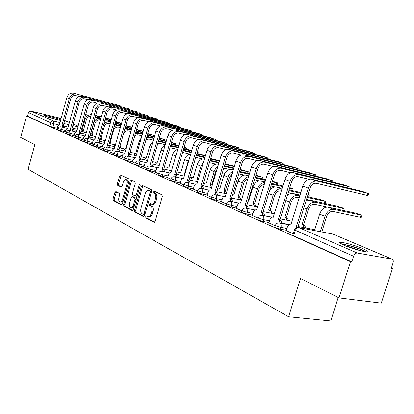 <?xml version="1.0" encoding="UTF-8"?>
<svg xmlns="http://www.w3.org/2000/svg" width="414" height="414" viewBox="0 0 414 414"><rect width="100%" height="100%" fill="white"/><g stroke="black" fill="none" stroke-linecap="round" stroke-linejoin="round"><path stroke-width="0.62" d="M145.676 216.729L145.925 217.95L153.977 222.256L155.141 221.299L162.34 196.583L161.957 194.828L153.703 190.87L152.957 191.589L153.216 192.795L154.262 193.302C155.664 194.28 156.062 196.132 155.441 198.855L154.846 200.899C154.049 203.222 152.926 204.304 151.483 204.149L150.039 203.471L149.309 204.18L149.563 205.396L150.603 205.924C151.995 206.933 152.383 208.796 151.767 211.507L151.177 213.546C150.391 215.839 149.288 216.905 147.865 216.75L146.39 216.03L145.676 216.729M147.115 216.408L146.835 216.931L147.084 218.152L154.608 222.168M154.458 191.227L154.117 191.817L154.375 193.022L155.421 193.529L154.262 193.302M150.779 203.838L150.468 204.392L150.722 205.608L151.762 206.136L150.603 205.924M344.2 245.316C353.261 249.342 370.628 253.627 367.616 251.122L363.156 248.726C354.063 244.757 337.286 240.601 339.992 243.018L344.2 245.316M60.708 119.931L60.061 119.625C56.392 117.99 43.046 114.538 43.879 115.449L44.759 115.946C47.734 117.297 58.731 120.293 60.61 120.277M115.925 191.553L114.895 192.484L113.063 198.917L113.364 200.542L121.312 204.795L122.368 203.864L129.059 180.509L128.733 178.869L120.567 174.956L119.61 175.94L117.385 183.744L117.69 185.358L121.188 187.102L122.146 186.119L123.263 182.222C123.889 180.354 124.759 179.474 125.866 179.583C127.093 180.183 127.45 181.663 126.943 184.028L122.549 199.382C121.928 201.22 121.079 202.084 119.993 201.97C118.756 201.354 118.394 199.858 118.906 197.473L119.63 194.937L119.32 193.302L115.925 191.553M391.83 259.045L332.908 234.086L298.867 227.633L357.282 253.021L392.187 259.159C393.269 259.806 393.554 261.074 393.041 262.957L391.292 268.381L392.462 268.572L381.273 303.146L338.988 297.894L300.543 278.513L288.605 316.762L28.116 169.238L34.843 144.589L20.7 137.458L26.517 115.998L350.498 261.689L351.776 261.902L353.577 256.24L294.463 229.889M338.988 297.894L350.498 261.689M134.503 210.322L134.84 212.025L143.451 216.625L144.579 215.678L151.612 191.403L151.25 189.684L142.406 185.446L141.381 186.46L134.503 210.322L135.652 210.524L135.994 212.227L144.062 216.538M132.159 210.591L123.889 206.172L123.574 204.506L130.281 181.099L131.274 180.1L134.923 181.844L135.259 183.5L132.501 193.095L132.832 194.766L135.316 196.008L136.315 195.015L139.207 184.96L139.922 184.251L140.222 185.446L133.251 209.655L132.439 210.643M57.168 128.174L52.847 127.17L53.815 123.657L50.725 122.715L28.499 112.644L29.42 111.49L30.998 111.2L58.483 117.835L60.998 118.875M392.462 268.572L391.38 268.101M338.207 297.5L330.755 320.943L288.605 316.762M26.517 115.998L27.51 116.23L28.421 112.882M357.282 253.021C355.673 252.975 354.441 254.046 353.577 256.24M286.265 230.65L293.247 233.817M268.877 222.887L275.263 225.785M252.323 215.492L258.165 218.147M236.544 208.444L241.885 210.876M221.485 201.716L226.365 203.942M207.098 195.294L211.554 197.323M193.343 189.151L197.4 190.999M180.173 183.267L183.863 184.954M167.561 177.632L170.91 179.169M155.462 172.229L158.495 173.621M143.849 167.044L146.587 168.301M132.692 162.06L135.161 163.199M121.97 157.273L124.179 158.293M111.656 152.662L113.627 153.578M101.72 148.228L103.474 149.04M92.151 143.953L93.693 144.672M82.924 139.834L84.275 140.465M74.023 135.859L75.193 136.408M65.433 132.019L66.431 132.496M65.474 131.88L61.086 130.86L61.432 129.592L58.043 128.454M74.065 135.709L69.614 134.685L69.971 133.396L66.504 132.226M82.971 139.678L78.448 138.649L78.815 137.334L75.27 136.134M92.198 143.793L87.608 142.752L87.98 141.417L84.352 140.18M101.772 148.057L97.109 147.011L97.487 145.65L93.776 144.377M111.708 152.487L106.967 151.431L107.361 150.044L103.557 148.74M122.026 157.087L117.209 156.021L117.612 154.613L113.715 153.263M132.749 161.869L127.854 160.792L128.268 159.359L124.272 157.967M143.906 166.837L138.933 165.76L139.352 164.296L135.259 162.862M155.524 172.017L150.463 170.93L150.893 169.435L146.691 167.955M167.623 177.404L162.474 176.312L162.919 174.791L158.598 173.259M180.245 183.029L175.008 181.932L175.458 180.375L171.018 178.791M193.416 188.898L188.085 187.796L188.551 186.207L183.982 184.561M207.181 195.025L201.747 193.918L202.229 192.298L197.519 190.59M221.568 201.432L216.036 200.324L216.532 198.668L211.678 196.893M236.632 208.144L230.996 207.031L231.509 205.334C229.04 204.759 227.358 204.174 226.468 203.595L226.499 203.491M252.421 215.171L246.677 214.059L247.199 212.325C244.674 211.735 242.94 211.135 241.993 210.519L242.03 210.4M268.981 222.541L263.123 221.433L263.666 219.658C261.084 219.058 259.288 218.432 258.279 217.78L258.32 217.65M286.379 230.282L280.402 229.18L280.961 227.358C278.317 226.753 276.454 226.101 275.382 225.407L275.424 225.263M57.132 128.314L57.97 128.713M57.696 129.717L61.086 130.86M66.147 133.51L69.614 134.685M74.908 137.443L78.448 138.649M83.985 141.51L87.608 142.752M93.398 145.738L97.109 147.011M103.169 150.116L106.967 151.431M113.317 154.67L117.209 156.021M123.864 159.4L127.854 160.792M134.84 164.322L138.933 165.76M146.261 169.445L150.463 170.93M158.158 174.775L162.474 176.312M170.568 180.338L175.008 181.932M183.516 186.145L188.085 187.796M197.043 192.21L201.747 193.918M211.187 198.549L216.036 200.324M225.992 205.184L225.961 205.287C226.851 205.877 228.533 206.457 230.996 207.031M241.507 212.134L241.471 212.253C242.418 212.874 244.151 213.474 246.677 214.059M257.777 219.42L257.741 219.555C258.745 220.212 260.541 220.838 263.123 221.433M274.87 227.079L274.824 227.219C275.895 227.923 277.758 228.575 280.402 229.18M27.51 116.23L49.758 126.229L52.847 127.17M351.776 261.902L293.692 235.809L292.838 235.126M148.072 216.786L149.03 216.952C150.453 217.107 151.555 216.041 152.342 213.753L151.177 213.546M151.762 206.136C153.159 207.145 153.547 209.008 152.932 211.72L152.342 213.753M151.664 204.185L152.647 204.366C154.091 204.521 155.214 203.44 156.011 201.116L154.846 200.899M155.421 193.529C156.828 194.508 157.222 196.355 156.606 199.072L156.011 201.116M143.109 185.777L142.525 186.688L135.652 210.524M143.177 214.317L143.968 213.65L150.127 192.381L149.873 191.18L148.491 190.543C147.063 190.399 145.956 191.48 145.169 193.788L140.993 208.232C140.387 210.892 140.76 212.734 142.111 213.748L143.177 214.317M143.384 214.354L144.414 214.55L145.045 214.079M151.333 192.36L151.027 191.408L149.873 191.18M149.495 190.74L151.027 191.408M132.749 210.498L125.028 206.374L123.889 206.172M131.978 180.432L131.414 181.327L124.712 204.713L125.028 206.374M136.366 196.189L137.277 195.682M129.649 203.026C129.127 205.458 129.515 206.995 130.803 207.631C131.931 207.75 132.806 206.876 133.437 205.008L135.026 199.501L134.69 197.82L132.211 196.567L131.222 197.556L129.649 203.026M130.953 207.657L131.952 207.838L134.312 205.981M136.258 199.217L135.833 198.032L134.69 197.82M133.199 196.774L135.833 198.032M120.132 201.996L121.126 202.177L123.32 200.547M128.283 183.221C128.418 181.342 127.993 180.204 126.994 179.811L126.896 179.79M121.276 175.288L118.507 183.966L118.818 185.576L121.623 186.983M116.515 191.858L114.186 199.124L114.487 200.749L121.882 204.697M320.286 231.649L325.073 216.346C327.003 211.409 329.823 209.075 333.524 209.339L361.836 215.259L355.414 213.122L328.043 207.202C324.348 206.928 321.543 209.241 319.629 214.147L314.821 229.547L314.361 229.377L312.228 230.122M361.8 215.373L361.184 217.309L360.278 217.298L332.856 211.456C330.113 211.264 328.023 213.003 326.589 216.662L321.807 231.938M367.875 193.354L362.297 191.382L311.545 179.138L317.057 181.125L367.875 193.354L367.223 195.424L316.379 183.309C313.512 183.035 311.344 184.784 309.874 188.551L297.821 227.452M368.739 193.519L368.108 195.506L367.223 195.424M297.236 227.503L296.176 227.307L308.285 188.184C310.267 183.102 313.191 180.747 317.057 181.125M296.76 227.622L296.176 227.307M286.25 230.691L287.332 227.198C287.994 225.423 289.008 224.621 290.369 224.802L290.825 224.973L302.815 186.129C304.782 181.084 307.69 178.755 311.545 179.138M343.434 208.304L342.833 210.203L341.892 210.177L314.609 204.273C311.882 204.066 309.822 205.753 308.43 209.324L303.736 224.45L302.22 224.16L306.919 209.008C308.803 204.19 311.576 201.918 315.256 202.203L342.523 208.17L343.465 208.206L337.26 206.146L310.034 200.169L306.008 201.033M303.736 224.45L305.087 225.801L305.346 227.891M303.829 227.607L303.571 225.506L302.22 224.16M307.116 197.462L325.932 201.468L319.939 199.486L307.354 196.686M325.906 201.561L325.306 203.522M299.193 197.861L297.226 197.431C294.514 197.209 292.486 198.849 291.125 202.337L286.576 217.117L287.854 218.406L288.103 220.424M286.576 217.117L285.075 216.822L289.629 202.016C291.461 197.307 294.199 195.108 297.847 195.408L299.819 195.843M286.597 220.129L286.353 218.111L285.075 216.822M309.253 200.071L306.495 199.465M287.425 195.439C289.2 193.768 291.016 193.11 292.869 193.462L300.057 195.061M307.902 194.906L309.191 195.035L308.026 194.518M309.165 195.123L308.611 196.966M281.292 191.045L280.64 190.901C277.954 190.673 275.947 192.262 274.627 195.672L270.213 210.126L271.424 211.357L271.662 213.303M270.213 210.126L268.717 209.826L273.136 195.351C274.922 190.75 277.623 188.608 281.246 188.924L281.898 189.069M270.166 213.003L269.824 210.824L268.717 209.826M291.72 193.364L288.294 192.603M288.894 190.642L300.611 193.271M269.452 191.087C271.444 188.008 273.794 186.667 276.495 187.071L282.12 188.339M289.122 189.912L300.833 192.551M342.099 244.343C343.599 244.374 346.151 244.886 349.742 245.864C356.899 247.934 361.955 249.859 364.915 251.645M361.086 250.858L349.732 246.915L345.638 245.916M366.131 251.795C362.395 249.756 356.754 247.655 349.219 245.492L341.032 243.768M47.17 116.846L57.458 119.729M58.307 119.91L46.352 116.562M349.256 186.776L343.936 184.898L293.464 172.607L298.706 174.501L349.256 186.776L348.831 188.132M308.916 179.246L298.049 176.633C295.203 176.348 293.065 178.041 291.637 181.715L279.926 219.839L281.147 220.952L281.504 223.348M279.926 219.839L278.343 219.534L290.064 181.348C291.989 176.39 294.871 174.108 298.706 174.501M279.916 223.048L279.559 220.646L278.343 219.534M268.867 222.929L269.907 219.513C270.554 217.774 271.522 216.988 272.826 217.153L273.25 217.314L284.858 179.397C286.773 174.475 289.64 172.214 293.464 172.607M331.495 180.499L326.413 178.703L276.252 166.392L281.241 168.193L331.495 180.499L331.102 181.772M290.742 172.736L280.604 170.278C277.784 169.983 275.677 171.629 274.291 175.215L262.947 212.444L264.204 213.753L264.437 215.813M262.947 212.444L261.369 212.134L272.722 174.843C274.601 170.004 277.437 167.789 281.241 168.193M262.859 215.508L262.631 213.443L261.369 212.134M252.312 215.534L253.321 212.196C253.948 210.493 254.879 209.717 256.121 209.872L256.52 210.022L267.77 172.99C269.633 168.182 272.459 165.983 276.252 166.392M314.531 174.506L309.677 172.793L259.847 160.472L264.603 162.19L314.531 174.506L314.164 175.696M273.447 166.537L263.987 164.223C261.193 163.918 259.117 165.517 257.762 169.021L246.765 205.401L247.96 206.653L248.177 208.64M246.765 205.401L245.202 205.09L256.209 168.653C258.036 163.928 260.836 161.77 264.603 162.19M246.615 208.33L246.397 206.338L245.202 205.09M236.534 208.48L237.512 205.225C238.117 203.553 239.018 202.788 240.203 202.932L240.581 203.072L251.489 166.883C253.301 162.19 256.09 160.052 259.847 160.472M289.634 188.235L293.179 188.887L289.816 187.651M264.246 184.592C261.783 184.711 259.992 186.284 258.869 189.307L254.584 203.445L255.961 206.503M254.584 203.445L253.104 203.145L257.394 188.986C258.962 184.799 261.441 182.688 264.841 182.641M254.475 206.203L253.104 203.145M248.643 201.199L252.887 187.159C254.615 182.693 257.27 180.628 260.851 180.959L265.058 181.917M248.488 201.168L248.074 201.059M275.087 186.978L270.984 186.057M271.568 184.137L282.638 186.647M271.781 183.449L282.85 185.969M272.262 181.865L277.856 183.004L272.459 181.228M247.908 178.765C245.973 179.407 244.607 180.892 243.815 183.226L239.649 197.064L240.958 200.009M239.649 197.064L238.179 196.759L242.345 182.9C243.567 179.428 245.621 177.378 248.514 176.752M239.483 199.708L238.179 196.759M233.91 194.901L238.034 181.156C239.722 176.788 242.34 174.775 245.89 175.117L248.804 175.79M233.765 194.87L232.435 194.999M259.252 180.887L254.501 179.805M255.071 177.922L265.545 180.323M255.267 177.275L265.736 179.681M298.318 168.777L293.671 167.137L244.198 154.82L248.736 156.461L298.318 168.777L297.971 169.9M256.98 160.627L248.141 158.448C245.367 158.138 243.323 159.695 242.004 163.116L231.328 198.684L232.673 201.799M231.328 198.684L229.78 198.368L240.462 162.743C242.242 158.127 245 156.031 248.736 156.461M231.121 201.483L229.78 198.368M221.474 201.758L222.427 198.57C223.017 196.929 223.881 196.174 225.019 196.308L225.371 196.443L235.959 161.056C237.724 156.471 240.472 154.391 244.198 154.82M282.803 163.297L278.353 161.724L229.247 149.423L233.589 150.991L282.803 163.297L282.477 164.353M241.274 154.986L233.004 152.932C230.262 152.616 228.243 154.132 226.955 157.475L216.589 192.267L217.867 195.268M216.589 192.267L215.057 191.951L225.433 157.108C227.167 152.595 229.884 150.556 233.589 150.991M216.331 194.953L215.057 191.951M207.088 195.33L208.014 192.21C208.589 190.6 209.417 189.86 210.509 189.985L210.84 190.114L221.128 155.493C222.851 151.012 225.558 148.988 229.247 149.423M255.717 175.779L263.18 177.363L255.904 175.174M232.207 173.59L229.408 177.404L225.356 190.952L226.541 192.526M225.356 190.952L223.896 190.647L227.954 177.078C228.89 174.258 230.531 172.359 232.87 171.375M225.144 193.493L223.896 190.647M219.813 188.867L223.824 175.412C225.475 171.132 228.057 169.171 231.571 169.528L233.305 169.926M219.674 188.841L219.487 188.779C218.426 188.655 217.619 189.364 217.065 190.911L216.812 191.76M244.136 175.06L238.785 173.833M239.339 171.986L249.259 174.284M239.525 171.37L249.44 173.673M239.949 169.957L249.104 171.955L240.12 169.383M217.05 169.212L215.611 171.836L211.668 185.105L212.227 185.456M211.668 185.105L210.224 184.794L214.312 171.06L215.611 168.591L217.857 166.495M211.409 187.547L210.224 184.794M206.307 183.091L210.214 169.911C211.823 165.719 214.369 163.804 217.857 164.172L218.504 164.322M206.172 183.066L205.225 183.071L204.469 183.614L203.44 185.865M229.692 169.486L223.788 168.115M224.326 166.304L233.729 168.503M224.497 165.724L233.905 167.929M234.402 166.262L225.061 163.84M198.311 179.448L197.116 179.19L200.956 166.164L203.419 162.143M198.078 180.24L197.116 179.19M193.359 177.554L197.162 164.632C198.632 160.715 201.028 158.826 204.356 158.966M193.229 177.528L192.324 177.539L191.594 178.077L190.616 180.214M215.87 164.146L209.453 162.645M209.981 160.87L218.908 162.971M224.9 164.384L234.303 166.599M210.141 160.316L219.068 162.423M219.58 160.699L210.674 158.526M184.908 174.004L184.541 173.808L188.282 161.041L189.426 158.593M180.934 172.24L184.644 159.571C185.819 156.223 187.863 154.36 190.776 153.987M180.809 172.214L179.94 172.229L179.236 172.762L178.305 174.801M202.627 159.023L195.744 157.398M196.257 155.659L204.739 157.672M210.519 159.043L219.446 161.16M196.412 155.136L204.894 157.149M169 167.137L172.617 154.707C173.559 151.881 175.262 150.106 177.72 149.387L169.978 147.751M168.881 167.111L168.048 167.132L167.365 167.66L166.475 169.6M189.928 154.106L182.615 152.388M183.112 150.675L191.185 152.585M196.769 153.92L205.246 155.949M183.262 150.163L191.33 152.093M196.914 153.428L205.391 155.462M197.245 152.29L198.151 152.388L197.323 152.026M157.532 162.226L161.056 150.034C161.802 147.694 163.168 146.059 165.16 145.133M157.418 162.205L155.105 164.606M170.485 146.018L178.206 147.71M183.604 149.009L191.666 150.95M170.666 145.386L178.346 147.239M183.738 148.538L191.801 150.484M184.054 147.451L186.6 147.953L184.168 147.073M146.385 157.486L149.94 145.537L153.056 141.226M146.261 157.439L144.165 159.804M165.295 144.662L159.876 143.358L157.806 143.487M158.329 141.676L160.353 141.712L165.771 143.027M170.987 144.289L178.662 146.147M158.583 140.801L165.9 142.576M171.117 143.839L178.791 145.702M171.417 142.804L175.474 143.679L171.536 142.385M135.875 152.968L139.239 141.21L141.371 137.702M135.771 152.942L133.634 155.183M141.246 156.388L141.226 156.896M153.371 140.134L148.968 139.068L146.059 139.601M146.628 137.629L149.433 137.448L153.837 138.519M158.888 139.751L166.2 141.531M146.98 136.392L153.961 138.095M159.007 139.327L166.324 141.107M267.936 158.044L263.677 156.539L214.954 144.263L219.104 145.759L267.936 158.044L267.635 159.038M226.282 149.599L218.54 147.663C215.818 147.343 213.831 148.817 212.579 152.088L202.503 186.134L203.714 189.027M202.503 186.134L200.981 185.814L211.068 151.721C212.76 147.306 215.44 145.319 219.104 145.759M202.192 188.712L200.981 185.814M193.333 189.182L194.233 186.129C194.787 184.551 195.589 183.821 196.64 183.94L196.95 184.059L206.948 150.178C208.63 145.79 211.3 143.818 214.954 144.263M253.689 153.009L249.601 151.565L201.276 139.321L205.251 140.76L253.689 153.009L253.404 153.951M211.958 144.445L204.702 142.623C202.006 142.292 200.045 143.73 198.823 146.934L189.022 180.266L190.176 183.06M189.022 180.266L187.516 179.945L197.323 146.566C198.979 142.245 201.618 140.31 205.251 140.76M188.67 182.745L187.516 179.945M180.168 183.304L181.679 178.993L182.595 178.222L183.656 178.263L193.385 145.086C195.025 140.796 197.659 138.876 201.276 139.321M240.016 148.181L236.089 146.794L188.173 134.591L191.982 135.968L240.016 148.181L239.753 149.071M198.249 139.508L191.444 137.79C188.779 137.458 186.843 138.861 185.648 141.997L176.11 174.651L177.208 177.347M176.11 174.651L174.62 174.325L184.168 141.629C185.782 137.401 188.386 135.513 191.982 135.968M175.717 177.032L174.62 174.325M167.551 177.668L169.021 173.44L169.906 172.679L170.92 172.716L180.39 140.217C181.994 136.015 184.592 134.136 188.173 134.591M226.888 143.544L223.115 142.209L175.608 130.058L179.262 131.373L226.888 143.544L226.634 144.388M185.125 134.783L178.739 133.163C176.1 132.827 174.196 134.193 173.026 137.267L163.737 169.259L164.782 171.872M163.737 169.259L162.262 168.938L171.556 136.899C173.135 132.759 175.702 130.917 179.262 131.373M163.302 171.551L162.262 168.938M155.452 172.26L156.735 168.338L157.739 167.37L158.712 167.391L167.934 135.544C169.502 131.424 172.064 129.598 175.608 130.058M214.266 139.083L210.638 137.8L163.551 125.701L167.054 126.969L214.266 139.083L214.028 139.885M172.545 130.25L166.547 128.723C163.934 128.381 162.055 129.717 160.911 132.728L151.86 164.094L152.859 166.619M151.86 164.094L150.401 163.768L159.457 132.366C160.999 128.304 163.535 126.508 167.054 126.969M151.395 166.304L150.401 163.768M143.839 167.075L145.091 163.225L146.059 162.267L146.996 162.288L155.985 131.062C157.517 127.026 160.042 125.24 163.551 125.701M202.13 134.793L198.637 133.562L151.969 121.519L155.338 122.735L202.13 134.793L201.903 135.559M160.477 125.897L154.841 124.454C152.259 124.117 150.401 125.421 149.283 128.371L140.455 159.131L141.407 161.579M140.455 159.131L139.011 158.805L147.845 128.009C149.356 124.029 151.85 122.275 155.338 122.735M139.963 161.258L139.011 158.805M135.74 157.382L144.507 126.756C146.007 122.803 148.497 121.059 151.969 121.519M135.632 157.336L133.474 159.328L132.687 162.091M190.445 130.669L187.081 129.478L140.838 117.504L144.077 118.673L190.445 130.669L190.233 131.393M148.89 121.721L143.596 120.36C141.034 120.013 139.207 121.292 138.11 124.184L129.499 154.36L130.41 156.735M129.499 154.36L128.066 154.039L136.687 123.822C138.162 119.92 140.625 118.202 144.077 118.673M128.977 156.414L128.066 154.039M121.964 157.299L122.735 154.593L124.919 152.668L133.479 122.622C134.948 118.74 137.401 117.033 140.838 117.504M179.19 126.689L175.95 125.545L130.131 113.638L133.246 114.761L179.19 126.689L178.988 127.383M137.753 117.7L132.775 116.417C130.239 116.07 128.438 117.317 127.367 120.158L118.958 149.77L119.827 152.078M118.958 149.77L117.54 149.449L125.954 119.801C127.403 115.972 129.83 114.29 133.246 114.761M118.409 151.762L117.54 149.449M111.645 152.694L112.401 150.034L114.512 148.129L122.87 118.642C124.309 114.833 126.731 113.167 130.131 113.638M159.297 138.333L164.746 139.559L159.411 137.929M125.644 148.59L128.93 137.044L130.022 134.752M125.54 148.564L123.486 150.737M130.545 150.686L130.829 152.404M141.924 135.771L137.639 134.835L136.227 135.124L134.695 136.159M135.347 133.862L138.923 133.344L142.38 134.193M147.27 135.388L154.246 137.096M135.839 132.149L142.499 133.779M147.389 134.98L154.365 136.692M147.658 134.032L154.396 135.58L147.772 133.644M120.081 145.961L120.81 148.077M115.594 144.315L113.7 146.447M130.927 131.58L128.345 130.948C126.28 130.627 124.671 131.554 123.512 133.732M124.464 130.384L128.785 129.385L131.367 130.022M136.113 131.186L142.768 132.827M125.106 128.128L131.481 129.629M136.222 130.798L142.882 132.439M143.213 131.279L136.589 129.52M120.35 127.538L118.58 127.103C116.199 126.803 114.518 127.967 113.524 130.601L110.357 141.811L111.149 143.901M110.357 141.811L109.85 141.691M109.824 143.596L109.689 142.245M105.461 140.351L104.256 142.318M113.928 127.248C115.47 125.742 117.167 125.183 119.015 125.571L120.784 126.006M125.38 127.145L131.74 128.718M136.48 129.887L143.141 131.538M114.745 124.35L120.888 125.633M125.489 126.772L131.849 128.345M132.185 127.155L125.835 125.545M110.171 123.641L109.156 123.393C106.802 123.093 105.135 124.231 104.162 126.819L101.063 137.836L101.823 139.875M100.509 139.57L100.007 137.671M95.411 137.552L95.142 138.328M103.66 124.661C105.244 122.378 107.216 121.452 109.581 121.887L110.595 122.135M115.061 123.248L121.136 124.759M125.737 125.897L132.092 127.481M104.747 120.8L106.859 120.821L110.693 121.778M115.159 122.886L121.24 124.402M121.571 123.232L115.49 121.711M100.364 119.884L100.053 119.806C97.725 119.506 96.079 120.624 95.122 123.17L92.089 134.001L92.819 135.989M92.089 134.001L90.79 133.696L93.828 122.849C95.117 119.423 97.331 117.918 100.467 118.326L100.778 118.404M91.52 135.688L90.79 133.696M105.12 119.486L110.931 120.94M115.397 122.052L121.473 123.569M95.091 117.457L97.839 117.302L100.876 118.057M105.213 119.144L111.03 120.598M115.718 120.909L116.412 120.997L115.77 120.722M90.909 116.277C88.741 116.189 87.23 117.312 86.391 119.641L83.421 130.296L84.12 132.237M83.421 130.296L82.132 129.991L85.103 119.325C86.272 116.127 88.342 114.621 91.318 114.818M82.831 131.931L82.132 129.991M95.536 115.858L101.104 117.255M105.441 118.342L111.252 119.796M85.755 114.321L89.124 113.897L91.416 114.471M95.629 115.527L101.192 116.924M105.534 118.011L111.345 119.47M168.343 122.86L165.217 121.752L119.822 109.912L122.823 110.999L168.343 122.86L168.151 123.517M127.046 113.834L122.363 112.624C119.853 112.277 118.078 113.498 117.027 116.282L108.815 145.355L109.643 147.596M108.815 145.355L107.412 145.035L115.63 115.925C117.048 112.168 119.444 110.528 122.823 110.999M108.24 147.28L107.412 145.035M101.715 148.259L102.449 145.645L104.499 143.761L112.66 114.813C114.067 111.076 116.453 109.446 119.822 109.912M157.879 119.16L109.891 106.331L157.879 119.16L157.698 119.791M116.738 110.114L112.334 108.97C109.85 108.623 108.095 109.813 107.066 112.551L99.044 141.102L99.836 143.28M99.044 141.102L97.657 140.781L105.684 112.199C107.076 108.509 109.441 106.9 112.784 107.371M98.449 142.965L97.657 140.781M92.146 143.979L92.865 141.417L94.847 139.559L102.822 111.123C104.204 107.454 106.558 105.86 109.891 106.331M147.777 115.594L100.317 102.874L147.777 115.594L147.607 116.194M106.812 106.527L102.667 105.446C100.214 105.099 98.48 106.269 97.471 108.954L89.626 137.003L90.387 139.125M89.626 137.003L88.249 136.682L96.1 108.603C97.466 104.98 99.8 103.407 103.107 103.878M89.01 138.804L88.249 136.682M82.919 139.86L83.623 137.339L85.543 135.502L93.341 107.568C94.697 103.966 97.021 102.403 100.317 102.874M138.022 112.147L91.085 99.536L138.022 112.147L137.857 112.727M97.249 103.07L93.341 102.051C90.914 101.704 89.207 102.848 88.213 105.487L80.539 133.049L81.268 135.114M80.539 133.049L79.183 132.728L86.857 105.135C88.198 101.58 90.5 100.038 93.771 100.509M79.907 134.798L79.183 132.728M74.018 135.885L74.706 133.406L76.569 131.59L84.197 104.137C85.527 100.597 87.82 99.065 91.085 99.536M128.599 108.815L82.169 96.322L128.599 108.815L128.443 109.368M88.022 99.733L84.347 98.77C81.941 98.423 80.254 99.546 79.281 102.139L71.772 129.23L72.471 131.243M71.772 129.23L70.427 128.914L77.941 101.792C79.255 98.294 81.527 96.783 84.766 97.259M71.125 130.927L70.427 128.914M65.428 132.045L66.1 129.608L67.906 127.817L75.374 100.83C76.678 97.352 78.939 95.846 82.169 96.322M119.486 105.596L73.563 93.212L119.486 105.596L119.335 106.129M79.115 96.514L75.658 95.603C73.278 95.256 71.612 96.358 70.659 98.905L63.306 125.545L63.979 127.507M63.306 125.545L61.976 125.23L69.329 98.563C70.618 95.127 72.864 93.647 76.067 94.118M62.643 127.191L61.976 125.23M57.127 128.335L57.784 125.939L59.538 124.169L66.851 97.632C68.129 94.211 70.364 92.741 73.563 93.212M147.084 218.152L145.925 217.95M154.375 193.022L153.216 192.795M150.722 205.608L149.563 205.396M77.237 129.184L72.124 127.973M68.124 127.031L63.787 126.006M58.333 124.723L53.815 123.657L53.396 120.935L59.999 122.508M63.891 123.434L68.796 124.598M72.792 125.551L77.91 126.767M78.086 126.141L73.206 124.071M69.386 122.456L64.708 120.474M60.993 118.901L58.483 117.835M30.998 111.2L53.396 120.935L52.211 121.023L51.046 121.995L49.758 126.229M65.821 130.617L61.432 129.592L60.91 126.787C59.492 126.586 58.534 127.15 58.032 128.48L57.686 129.748M74.422 134.426L69.971 133.396L69.417 130.529C67.974 130.327 67.001 130.902 66.494 132.257L66.142 133.546M83.333 138.374L78.815 137.334L78.225 134.405C76.766 134.203 75.778 134.788 75.26 136.165L74.898 137.474M92.57 142.463L87.98 141.417L87.359 138.426C85.874 138.219 84.87 138.819 84.342 140.217L83.975 141.552M102.149 146.706L97.487 145.65L96.835 142.597C95.323 142.385 94.304 142.996 93.766 144.419L93.388 145.775M112.096 151.11L107.361 150.044L106.667 146.923C105.13 146.711 104.095 147.332 103.547 148.781L103.158 150.163M122.425 155.685L117.612 154.613L116.877 151.415C115.32 151.203 114.259 151.834 113.705 153.309L113.307 154.717M133.158 160.435L128.268 159.359L127.491 156.083C125.903 155.871 124.826 156.518 124.262 158.019L123.853 159.452M144.326 165.383L139.352 164.296L139.466 162.221L138.53 160.942C136.915 160.73 135.818 161.388 135.238 162.914L134.819 164.379M155.954 170.527L150.893 169.435L151.006 167.318L150.023 166.004C148.378 165.786 147.26 166.454 146.67 168.012L146.24 169.507M168.068 175.888L162.919 174.791C163.313 173.068 163.054 171.908 162.153 171.324L161.993 171.272C160.321 171.049 159.183 171.738 158.578 173.326L158.138 174.848M180.701 181.482L175.458 180.375C175.862 178.615 175.593 177.43 174.646 176.825L174.48 176.762C172.773 176.545 171.613 177.244 170.998 178.864L170.542 180.416M193.881 187.314L188.551 186.207C188.96 184.406 188.675 183.19 187.687 182.558L187.511 182.496C185.772 182.274 184.587 182.988 183.956 184.639L183.49 186.228M207.657 193.41L202.229 192.298C202.648 190.456 202.342 189.208 201.313 188.556L201.121 188.489C199.346 188.261 198.14 188.991 197.494 190.678L197.017 192.298M222.064 199.786L216.532 198.668C216.962 196.785 216.641 195.506 215.559 194.823L215.352 194.751C213.541 194.523 212.31 195.268 211.652 196.992L211.161 198.648M237.144 206.457L231.509 205.334C231.949 203.409 231.602 202.094 230.474 201.385L230.251 201.307C228.399 201.08 227.141 201.841 226.468 203.595L225.961 205.287M271.993 217.153L264.453 215.689M252.944 213.443L247.199 212.325C247.655 210.353 247.287 208.998 246.097 208.263L245.859 208.18C243.97 207.947 242.682 208.723 241.993 210.519L241.471 212.253M290.861 224.849L281.536 223.068M269.524 220.776L263.666 219.658C264.132 217.64 263.739 216.243 262.492 215.477L262.233 215.383C260.302 215.151 258.983 215.948 258.279 217.78L257.741 219.555M286.938 228.476L280.961 227.358C281.442 225.294 281.023 223.855 279.709 223.053L279.434 222.955C277.452 222.716 276.102 223.529 275.382 225.407L274.824 227.219M313.072 229.366L298.116 226.515M187.413 182.481L195.506 184.189M293.692 235.809L295.322 230.551C296.108 228.523 297.293 227.55 298.867 227.633L298.577 227.534C296.543 227.286 295.156 228.119 294.411 230.039L292.791 235.281M298.577 227.534L332.401 233.946M152.932 211.72L151.767 211.507M156.606 199.072L155.441 198.855M154.293 222.308L153.977 222.256M142.525 186.688L141.381 186.46M143.746 216.677L143.451 216.625M135.994 212.227L134.84 212.025M145.112 213.852L143.968 213.65M151.265 192.603L150.127 192.381M149.94 190.88L148.786 190.652M124.712 204.713L123.574 204.506M131.414 181.327L130.281 181.099M137.407 195.222L136.315 195.015M140.279 185.172L139.207 184.96M134.534 205.209L133.437 205.008M136.118 199.708L135.026 199.501M133.448 196.821L132.304 196.603M123.6 199.574L122.549 199.382M127.988 184.24L126.943 184.028M118.818 185.576L117.69 185.358M118.507 183.966L117.385 183.744M120.733 176.173L119.61 175.94M121.571 204.842L121.312 204.795M114.487 200.749L113.364 200.542M114.186 199.124L113.063 198.917M116.018 192.696L114.895 192.484M360.278 217.298L360.93 215.244M325.073 216.346L319.629 214.147M333.524 209.339L328.043 207.202M296.352 227.379L297.123 227.529M302.815 186.129L308.285 188.184M341.892 210.177L342.523 208.17M303.902 224.523L302.391 224.228M306.919 209.008L303.912 207.792M315.256 202.203L310.034 200.169M324.374 203.315L324.964 201.421M286.736 217.19L285.236 216.889M289.629 202.016L285.867 200.495M297.847 195.408L292.869 193.462M307.643 196.753L308.192 194.973M270.363 210.188L268.872 209.888M273.136 195.351L268.702 193.555M281.246 188.924L276.495 187.071M278.508 219.606L280.097 219.912M284.858 179.397L290.064 181.348M261.529 212.206L263.102 212.517M267.77 172.99L272.722 174.843M245.352 205.153L246.915 205.468M251.489 166.883L256.209 168.653M291.642 190.481L292.16 188.81M254.729 203.507L253.249 203.207M257.394 188.986L252.887 187.159M264.872 182.533L260.851 180.959M276.329 184.484L276.811 182.91M239.789 197.121L238.319 196.816M242.345 182.9L238.034 181.156M248.679 176.209L245.89 175.117M229.925 198.43L231.473 198.746M235.959 161.056L240.462 162.743M215.197 192.008L216.729 192.329M221.128 155.493L225.433 157.108M261.664 178.744L262.114 177.259M225.49 191.009L224.031 190.704M227.954 177.078L223.824 175.412M233.232 170.175L231.571 169.528M247.593 173.249L248.017 171.841M211.797 185.161L210.353 184.851M214.167 171.505L210.214 169.911M218.478 164.41L217.857 164.172M198.306 179.469L197.24 179.241M200.956 166.164L197.162 164.632M188.282 161.041L184.644 159.571M175.795 155.99L172.617 154.707M183.48 150.748L183.133 150.608M163.458 151.006L161.056 150.034M171.691 146.142L170.573 145.707M185.125 148.874L185.441 147.788M151.622 146.22L149.94 145.537M160.353 141.712L158.526 140.998M173.999 144.543L174.299 143.503M140.253 141.619L139.239 141.21M149.433 137.448L146.954 136.48M201.116 185.876L202.632 186.191M206.948 150.178L211.068 151.721M187.645 180.002L189.146 180.323M193.385 145.086L197.323 146.566M174.744 174.377L176.235 174.703M180.39 140.217L184.168 141.629M162.376 168.99L163.851 169.31M167.934 135.544L171.556 136.899M150.51 163.82L151.974 164.141M155.985 131.062L159.457 132.366M139.12 158.852L140.563 159.178M144.507 126.756L147.845 128.009M128.169 154.08L129.603 154.401M133.479 122.622L136.687 123.822M117.643 149.49L119.056 149.816M122.87 118.642L125.954 119.801M163.276 140.367L163.566 139.378M129.323 137.205L128.93 137.044M138.923 133.344L135.895 132.159M152.932 136.341L153.206 135.399M128.785 129.385L125.866 128.247M110.45 141.847L109.845 141.707M119.015 125.571L116.194 124.469M109.581 121.887L106.859 120.821M92.177 134.038L90.878 133.732M100.467 118.326L97.839 117.302M83.504 130.332L82.215 130.027M85.103 119.325L84.435 119.056M91.334 114.761L89.124 113.897M107.505 145.076L108.908 145.397M112.66 114.813L115.63 115.925M97.745 140.822L99.132 141.143M102.822 111.123L105.684 112.199M88.342 136.723L89.714 137.039M93.341 107.568L96.1 108.603M79.265 132.77L80.626 133.085M84.197 104.137L86.857 105.135M70.509 128.951L71.855 129.266M75.374 100.83L77.941 101.792M62.059 125.266L63.389 125.582M66.851 97.632L69.329 98.563M279.434 222.955L289.345 224.843M262.233 215.383L271.744 217.236M280.221 218.887L291.994 221.179M245.859 208.18L255.008 209.996M263.195 211.621L274.316 213.831M230.251 201.307L239.075 203.093M246.977 204.692L257.498 206.814M215.352 194.751L223.881 196.505M231.514 198.073L241.471 200.117M201.121 188.489L209.37 190.207M216.745 191.744L226.189 193.716M202.632 185.695L211.59 187.589M217.609 188.856L218.344 189.012M174.48 176.762L182.243 178.424M189.131 179.899L197.644 181.72M203.44 182.962L204.868 183.267M161.993 171.272L169.538 172.902M176.198 174.346L184.292 176.095M189.891 177.306L191.951 177.751M150.023 166.004L157.356 167.608M163.804 169.016L171.51 170.703M176.918 171.888L179.557 172.462M138.53 160.942L145.671 162.521M151.917 163.903L159.255 165.522M164.482 166.676L167.654 167.38M127.491 156.083L134.446 157.636M140.496 158.986L147.493 160.549M152.559 161.677L156.213 162.49M116.877 151.415L123.662 152.942M129.525 154.262L136.201 155.762M141.107 156.865L145.21 157.791M106.667 146.923L113.286 148.424M118.973 149.713L125.349 151.162M130.105 152.238L134.617 153.263M96.835 142.597L103.298 144.072M108.82 145.335L114.911 146.727M119.522 147.782L124.417 148.9M87.359 138.426L93.673 139.88M99.112 141.133L104.866 142.457M109.343 143.487L114.585 144.693M78.225 134.405L84.399 135.839M89.807 137.091L95.189 138.338M99.536 139.347L105.099 140.636M69.417 130.529L75.451 131.937M80.787 133.184L85.858 134.364M90.086 135.352L95.66 136.651M60.91 126.787L66.82 128.174M72.057 129.401L76.864 130.529M80.973 131.497L86.314 132.749M78.091 126.115L73.211 124.05M69.397 122.435L64.713 120.448M392.187 259.159L333.265 234.2M144.414 214.55L143.301 214.354M149.645 190.771L148.491 190.543M136.46 196.226L135.362 196.019M133.355 196.785L132.211 196.567M126.994 179.811L125.866 179.583M314.847 229.47L314.361 229.377M290.369 224.802L290.851 224.89M350.156 186.952L349.716 188.344M272.826 217.153L273.271 217.241M332.426 180.685L332.018 181.994M256.121 209.872L256.54 209.955M315.494 174.698L315.111 175.929M240.203 202.932L240.596 203.01M293.159 188.965L292.626 190.704M248.648 201.173L248.276 201.095M277.835 183.076L277.333 184.711M233.92 194.875L233.563 194.803M299.306 168.979L298.949 170.138M225.019 196.308L225.387 196.386M283.813 163.504L283.481 164.601M210.509 189.985L210.855 190.057M263.159 177.43L262.688 178.983M219.818 188.846L219.487 188.779M249.088 172.017L248.643 173.492M206.312 183.071L206.001 183.004M193.364 177.534L193.069 177.471M180.939 172.224L180.659 172.162M169.005 167.121L168.741 167.059M198.14 152.43L197.783 153.641M186.59 147.989L186.253 149.143M175.464 143.715L175.143 144.817M268.976 158.257L268.66 159.297M196.64 183.94L196.966 184.007M254.75 153.232L254.45 154.215M241.093 148.403L240.813 149.34M170.64 172.607L170.935 172.669M227.979 143.772L227.716 144.662M215.378 139.321L215.13 140.165M146.742 162.19L147.006 162.247M203.253 135.036L203.015 135.844M191.584 130.912L191.361 131.683M180.344 126.938L180.126 127.678M164.736 139.59L164.43 140.646M154.386 135.616L154.096 136.625M116.406 121.017L116.163 121.876M169.502 123.113L169.3 123.817M159.048 119.418L158.857 120.096M148.957 115.853L148.771 116.5M139.213 112.411L139.037 113.032M129.794 109.084L129.623 109.684M120.686 105.865L120.526 106.439"/></g></svg>
